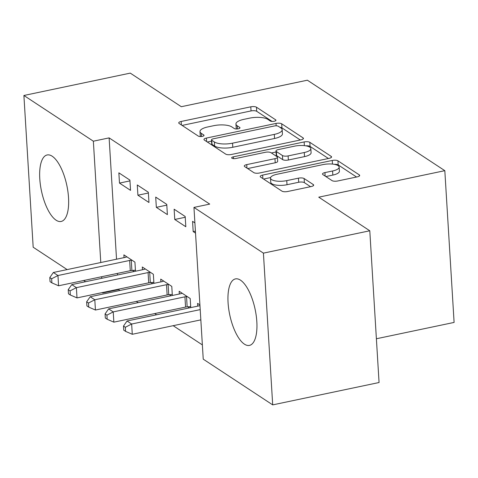 <?xml version="1.0" encoding="UTF-8"?>
<svg xmlns="http://www.w3.org/2000/svg" width="478" height="478" viewBox="0 0 478 478"><rect width="100%" height="100%" fill="white"/><g stroke="black" fill="none" stroke-linecap="round" stroke-linejoin="round"><path stroke-width="0.72" d="M274.241 121.251A2.993 0.992 -3.5 0 0 275.961 120.235A2.993 0.992 -3.5 0 0 275.681 119.847L256.465 107.197A4.278 1.422 -3.5 0 0 250.795 106.821L181.186 121.46A4.278 1.422 -3.5 0 0 178.724 122.912A4.278 1.422 -3.5 0 0 179.125 123.461L198.34 136.111A2.993 0.992 -3.5 0 0 202.314 136.373A2.993 0.992 -3.5 0 0 204.034 135.358A2.993 0.992 -3.5 0 0 203.753 134.969L201.268 133.332A13.683 4.547 -3.5 0 1 199.983 131.57A13.683 4.547 -3.5 0 1 207.858 126.921L213.66 125.702A13.683 4.547 -3.5 0 1 231.818 126.909L234.304 128.546A2.993 0.992 -3.5 0 0 238.277 128.809A2.993 0.992 -3.5 0 0 239.998 127.793A2.993 0.992 -3.5 0 0 239.717 127.411L237.231 125.774A13.683 4.547 -3.5 0 1 235.947 124.005A13.683 4.547 -3.5 0 1 243.822 119.363L249.618 118.144A13.683 4.547 -3.5 0 1 267.782 119.351L270.267 120.988A2.993 0.992 -3.5 0 0 274.241 121.251M244.401 344.142A33.98 12.984 78.1 0 1 228.675 308.698A33.98 12.984 78.1 0 1 235.457 278.901A33.98 12.984 78.1 0 1 240.488 280.162A33.98 12.984 78.1 0 1 256.22 315.605A33.98 12.984 78.1 0 1 249.438 345.403A33.98 12.984 78.1 0 1 244.401 344.142M56.105 220.203A33.98 12.984 78.1 0 1 40.379 184.759A33.98 12.984 78.1 0 1 47.161 154.962A33.98 12.984 78.1 0 1 52.192 156.222A33.98 12.984 78.1 0 1 67.924 191.666A33.98 12.984 78.1 0 1 61.142 221.463A33.98 12.984 78.1 0 1 56.105 220.203M332.019 180.606A4.278 1.422 -3.5 0 0 337.689 180.983L357.221 176.878A4.278 1.422 -3.5 0 0 359.677 175.426A4.278 1.422 -3.5 0 0 359.277 174.876L337.94 160.829A4.278 1.422 -3.5 0 0 332.264 160.447L262.655 175.085A4.278 1.422 -3.5 0 0 260.199 176.537A4.278 1.422 -3.5 0 0 260.6 177.087L281.936 191.134A4.278 1.422 -3.5 0 0 287.613 191.511L311.202 186.551A4.278 1.422 -3.5 0 0 313.664 185.1A4.278 1.422 -3.5 0 0 313.263 184.55L304.127 178.539A4.278 1.422 -3.5 0 0 298.451 178.163L286.758 180.618A11.436 3.8 -3.5 0 1 270.5 178.133A11.436 3.8 -3.5 0 1 277.079 174.249L322.907 164.617A11.436 3.8 -3.5 0 1 339.159 167.103A11.436 3.8 -3.5 0 1 332.58 170.987L324.944 172.588A4.278 1.422 -3.5 0 0 322.483 174.04A4.278 1.422 -3.5 0 0 322.883 174.595L332.019 180.606M193.954 207.416L263.414 253.137L272.699 404.884L203.24 359.163L193.954 207.416L209.717 204.1L109.115 137.885L93.359 141.201L100.78 262.518M67.153 269.592L33.179 247.228L23.9 95.481L130.273 73.116L181.305 106.708L307.372 80.202L444.821 170.67L318.748 197.175L369.787 230.772L263.414 253.137M23.9 95.481L93.359 141.201M300.979 139.857A4.278 1.422 -3.5 0 0 303.434 138.405A4.278 1.422 -3.5 0 0 303.034 137.855L281.697 123.808A4.278 1.422 -3.5 0 0 276.021 123.432L206.412 138.064A4.278 1.422 -3.5 0 0 203.957 139.516A4.278 1.422 -3.5 0 0 204.357 140.066L225.694 154.113A4.278 1.422 -3.5 0 0 231.37 154.49L300.979 139.857M309.816 142.319L331.158 156.366A4.278 1.422 -3.5 0 1 331.559 156.915A4.278 1.422 -3.5 0 1 329.097 158.367L259.494 173A4.278 1.422 -3.5 0 1 253.818 172.624L244.682 166.613A4.278 1.422 -3.5 0 1 244.282 166.063A4.278 1.422 -3.5 0 1 246.744 164.611L274.969 158.672A4.278 1.422 -3.5 0 0 277.431 157.22A4.278 1.422 -3.5 0 0 277.031 156.67L270.972 152.685A4.278 1.422 -3.5 0 0 265.296 152.303L235.905 158.487A2.993 0.992 -3.5 0 1 231.651 157.836A2.993 0.992 -3.5 0 1 233.378 156.82L304.139 141.942A4.278 1.422 -3.5 0 1 309.816 142.319L310.067 146.417L328.434 158.505M376.389 338.759L454.1 322.423L444.821 170.67M174.129 209.215L174.757 219.474L185.817 226.745L185.189 216.492L174.129 209.215M187.848 306.81L189.467 307.88M190.758 307.605L190.202 298.523L179.148 291.245L179.316 294.012M137.282 184.962L137.909 195.215L148.963 202.493L148.335 192.24L137.282 184.962M151 282.558L152.619 283.621M153.91 283.352L153.354 274.264L142.301 266.993L142.468 269.753M109.115 137.885L116.536 259.207M117.409 273.41L117.504 275.005M118.371 289.208L119.757 290.528M136.32 301.433L138.184 302.658M154.747 313.562L156.605 314.787M173.173 325.691L202.367 344.907M132.573 270.429L134.193 271.498M135.489 271.223L134.933 262.141L123.874 254.864L124.047 257.63M118.861 172.833L119.488 183.092L130.542 190.364L129.914 180.11L118.861 172.833M169.427 294.687L171.04 295.751M172.337 295.476L171.781 286.394L160.728 279.116L160.895 281.883M155.709 197.091L156.336 207.344L167.39 214.622L166.762 204.369L155.709 197.091M199.918 304.916L197.575 303.375L197.743 306.135M194.905 222.891L192.556 221.344L193.184 231.597L195.532 233.144M369.787 230.772L379.066 382.52L272.699 404.884M118.401 289.638L102.639 292.948L102.137 292.62M85.574 281.715L83.716 280.49M101.647 276.72L101.748 278.316M102.615 292.518L102.639 292.948M119.488 183.092L129.962 180.887M137.909 195.215L148.383 193.016M156.336 207.344L166.81 205.14M174.757 219.474L185.231 217.269M193.184 231.597L195.406 231.131M235.947 124.005L236.198 128.11A13.683 4.547 -3.5 0 0 236.526 128.988M199.983 131.57L200.234 135.668A13.683 4.547 -3.5 0 0 200.563 136.547M272.084 121.418L256.716 111.302A4.278 1.422 -3.5 0 0 251.046 110.926L182.1 125.421M211.557 141.135L207.333 142.026M300.309 139.994L281.948 127.907A4.278 1.422 -3.5 0 0 279.917 127.339M278.274 126.252A2.993 0.992 -3.5 0 0 274.3 125.989L213.2 138.835A2.993 0.992 -3.5 0 0 211.479 139.851A2.993 0.992 -3.5 0 0 211.76 140.239L214.383 141.966A13.683 4.547 -3.5 0 0 232.541 143.173L274.306 134.39A13.683 4.547 -3.5 0 0 282.175 129.747A13.683 4.547 -3.5 0 0 280.891 127.979L278.274 126.252M211.479 139.851L211.73 143.956A2.993 0.992 -3.5 0 0 212.011 144.338L211.76 140.239M282.175 129.747L282.426 133.846A13.683 4.547 -3.5 0 1 274.557 138.495L232.792 147.272A13.683 4.547 -3.5 0 1 214.634 146.065L212.011 144.338M247.658 168.573L275.22 162.777A4.278 1.422 -3.5 0 0 277.682 161.325L277.431 157.22M271.414 152.972L276.045 151.998M304.265 152.518A11.436 3.8 -3.5 0 0 310.843 148.634A11.436 3.8 -3.5 0 0 294.591 146.149L278.447 149.542A4.278 1.422 -3.5 0 0 275.985 150.994A4.278 1.422 -3.5 0 0 276.386 151.544L282.444 155.529A4.278 1.422 -3.5 0 0 288.12 155.912L304.265 152.518L304.516 156.617A11.436 3.8 -3.5 0 0 311.094 152.733L310.843 148.634M275.985 150.994L276.236 155.093A4.278 1.422 -3.5 0 0 276.637 155.643L276.386 151.544M304.516 156.617L288.371 160.011A4.278 1.422 -3.5 0 1 282.695 159.634L276.637 155.643M310.067 146.417A4.278 1.422 -3.5 0 0 305.842 145.832M339.159 167.103L339.41 171.202A11.436 3.8 -3.5 0 1 332.831 175.085L325.859 176.549M270.5 178.133L270.751 182.238A11.436 3.8 -3.5 0 0 287.009 184.723L286.758 180.618M310.539 186.689L304.378 182.638A4.278 1.422 -3.5 0 0 298.702 182.261L287.009 184.723M270.59 177.571L263.575 179.047M356.552 177.015L338.191 164.928A4.278 1.422 -3.5 0 0 334.265 164.324M126.861 256.823L126.389 257.021A4.356 1.446 176.5 0 1 125.051 257.415L53.351 272.49L57.958 275.525L58.585 285.778L130.285 270.703A4.356 1.446 176.5 0 1 131.886 270.482L135.423 270.225M51.642 278.764L49.802 277.551L50.053 281.656L51.893 282.868L51.642 278.764L57.958 275.525L129.657 260.45A4.356 1.446 176.5 0 1 131.259 260.229L131.946 260.175M49.802 277.551L53.351 272.49M58.585 285.778L51.893 282.868M145.282 268.953L144.816 269.144A4.356 1.446 176.5 0 1 143.478 269.544L71.778 284.619L76.378 287.648L77.006 297.902L148.712 282.827A4.356 1.446 176.5 0 1 150.313 282.606L153.85 282.349M70.063 290.893L68.223 289.68L68.474 293.785L70.314 294.998L70.063 290.893L76.378 287.648L148.084 272.574A4.356 1.446 176.5 0 1 149.686 272.352L150.373 272.305M68.223 289.68L71.778 284.619M77.006 297.902L70.314 294.998M163.709 281.082L163.237 281.273A4.356 1.446 176.5 0 1 161.899 281.673L90.199 296.748L94.805 299.778L95.433 310.031L167.133 294.956A4.356 1.446 176.5 0 1 168.74 294.735L172.271 294.478M88.49 303.022L86.649 301.809L86.9 305.908L88.741 307.121L88.49 303.022L94.805 299.778L166.505 284.703A4.356 1.446 176.5 0 1 168.113 284.482L168.8 284.434M86.649 301.809L90.199 296.748M95.433 310.031L88.741 307.121M182.13 293.205L181.664 293.402A4.356 1.446 176.5 0 1 180.326 293.797L108.626 308.872L113.232 311.907L113.854 322.16L185.56 307.085A4.356 1.446 176.5 0 1 187.161 306.864L190.698 306.607M106.917 315.145L105.07 313.938L105.321 318.037L107.168 319.25L106.917 315.145L113.232 311.907L184.932 296.832A4.356 1.446 176.5 0 1 186.534 296.611L187.221 296.557M105.07 313.938L108.626 308.872M113.854 322.16L107.168 319.25M199.959 305.579A4.356 1.446 176.5 0 1 198.746 305.926L127.046 321.001L131.653 324.03L132.281 334.283L200.832 319.872M125.338 327.275L123.497 326.062L123.748 330.167L125.589 331.379L125.338 327.275L131.653 324.03L200.204 309.619M123.497 326.062L127.046 321.001M132.281 334.283L125.589 331.379M275.734 120.653L275.681 119.847M203.807 135.776L203.753 134.969M239.771 128.212L239.717 127.411M237.429 128.941L237.231 125.774M201.465 136.505L201.268 133.332M181.401 124.955L181.186 121.46M251.046 110.926L250.795 106.821M256.716 111.302L256.465 107.197M206.627 141.566L206.412 138.064M276.165 125.816L276.021 123.432M281.948 127.907L281.697 123.808M303.106 139.002L303.034 137.855M214.634 146.065L214.383 141.966M232.792 147.272L232.541 143.173M274.557 138.495L274.306 134.39M331.23 157.513L331.158 156.366M246.959 168.107L246.744 164.611M275.22 162.777L274.969 158.672M233.485 158.63L233.378 156.82M304.367 145.629L304.139 141.942M282.695 159.634L282.444 155.529M288.371 160.011L288.12 155.912M325.154 176.089L324.944 172.588M332.831 175.085L332.58 170.987M298.702 182.261L298.451 178.163M304.378 182.638L304.127 178.539M313.329 185.697L313.263 184.55M262.87 178.581L262.655 175.085M332.485 164.079L332.264 160.447M338.191 164.928L337.94 160.829M359.348 176.024L359.277 174.876M130.285 270.703L129.657 260.45M131.886 270.482L131.259 260.229M148.712 282.827L148.084 272.574M150.313 282.606L149.686 272.352M167.133 294.956L166.505 284.703M168.74 294.735L168.113 284.482M185.56 307.085L184.932 296.832M187.161 306.864L186.534 296.611"/></g></svg>
